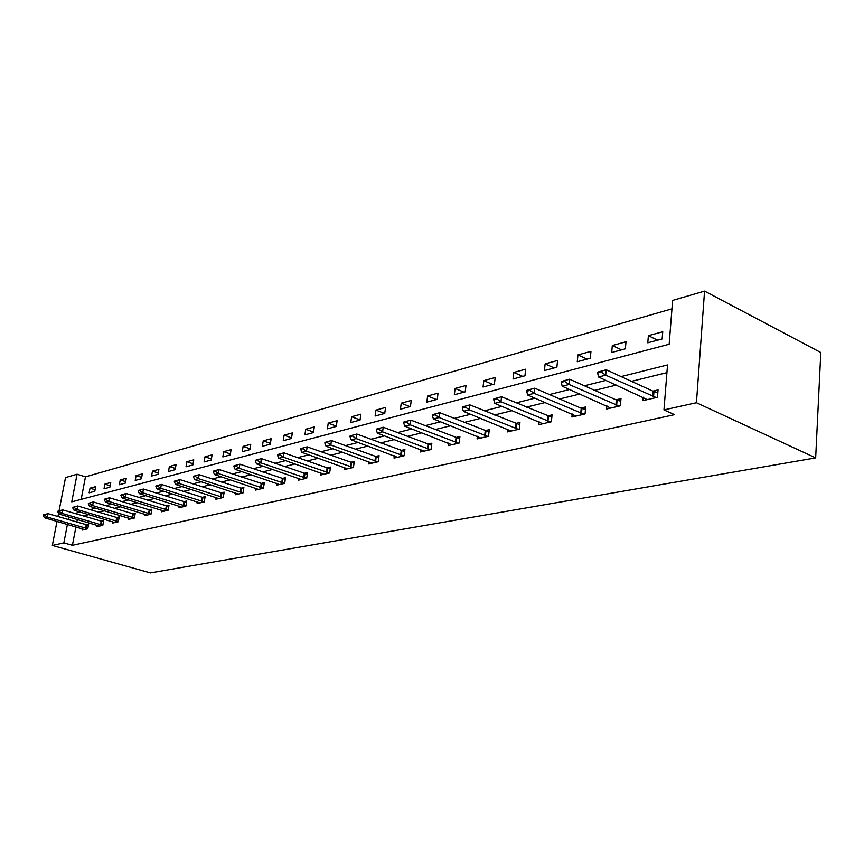 <?xml version="1.0" encoding="UTF-8"?>
<svg xmlns="http://www.w3.org/2000/svg" width="864" height="864" viewBox="0 0 864 864"><rect width="100%" height="100%" fill="white"/><g stroke="black" fill="none" stroke-linecap="round" stroke-linejoin="round"><path stroke-width="1.3" d="M59.065 510.808L65.524 477.587L77.069 474.217L71.755 501.844L669.157 344.239L672.624 300.424L704.56 291.103L820.8 352.523L815.659 457.888L150.401 572.897L52.326 545.443L63.86 542.894L72.414 545.303L674.525 414.666L663.962 409.914L667.526 364.954L621.097 376.585M671.965 308.848L85.46 476.842L77.069 474.217M85.46 476.842L81.173 499.36M89.143 492.804L94.802 491.281L95.677 486.637L90.018 488.182L89.143 492.804M104.015 488.808L109.868 487.242L110.743 482.522L104.89 484.121L104.015 488.808M119.372 484.693L125.399 483.073L126.274 478.278L120.247 479.93L119.372 484.693M135.216 480.438L141.448 478.764L142.322 473.893L136.091 475.6L135.216 480.438M151.589 476.042L158.026 474.314L158.9 469.368L152.464 471.128L151.589 476.042M168.512 471.496L175.165 469.714L176.04 464.692L169.376 466.506L168.512 471.496M185.998 466.798L192.888 464.951L193.763 459.842L186.872 461.732L185.998 466.798M204.098 461.938L211.237 460.026L212.101 454.842L204.973 456.786L204.098 461.938M222.847 456.905L230.224 454.928L231.088 449.647L223.7 451.667L222.847 456.905M242.255 451.699L249.912 449.636L250.765 444.28L243.108 446.364L242.255 451.699M262.375 446.299L270.313 444.161L271.156 438.707L263.228 440.878L262.375 446.299M283.241 440.694L291.481 438.48L292.324 432.929L284.094 435.175L283.241 440.694M304.906 434.873L313.459 432.583L314.291 426.924L305.748 429.257L304.906 434.873M327.402 428.836L336.29 426.449L337.111 420.692L328.234 423.122L327.402 428.836M350.795 422.55L360.029 420.077L360.85 414.212L351.605 416.74L350.795 422.55M375.116 416.027L384.739 413.446L385.538 407.473L375.926 410.098L375.116 416.027M400.442 409.223L410.454 406.534L411.242 400.442L401.231 403.186L400.442 409.223M426.827 402.138L437.27 399.33L438.037 393.131L427.604 395.982L426.827 402.138M454.334 394.751L465.232 391.824L465.988 385.495L455.101 388.465L454.334 394.751M483.052 387.04L494.435 383.983L495.169 377.525L483.797 380.635L483.052 387.04M513.054 378.983L524.956 375.797L525.658 369.198L513.778 372.449L513.054 378.983M544.428 370.559L556.88 367.222L557.561 360.482L545.119 363.884L544.428 370.559M577.271 361.746L590.317 358.247L590.965 351.356L577.93 354.92L577.271 361.746M611.68 352.501L625.363 348.829L625.979 341.798L612.317 345.524L611.68 352.501M647.784 342.814L662.148 338.958L662.731 331.765L648.378 335.675L647.784 342.814M666.911 372.643L631.487 381.337M616.345 385.063L594.713 390.366M579.938 394.006L559.71 398.963M545.281 402.516L526.36 407.16M512.255 410.627L494.532 414.979M480.751 418.36L464.141 422.442M450.662 425.747L435.078 429.581M421.891 432.81L407.268 436.406M394.362 439.582L380.624 442.951M367.988 446.051L355.082 449.226M342.695 452.261L330.577 455.242M318.427 458.222L307.033 461.02M295.121 463.946L284.407 466.582M272.722 469.444L262.634 471.928M251.176 474.736L241.682 477.068M230.429 479.833L221.497 482.026M210.449 484.747L202.046 486.81M191.182 489.478L183.276 491.422M172.606 494.035L165.154 495.871M154.667 498.442L147.658 500.159M137.344 502.697L130.745 504.317M120.604 506.812L114.394 508.334M104.425 510.786L98.572 512.222M88.754 514.631L83.257 515.981M77.339 519.448L76.842 522.083M75.924 526.9L72.414 545.303M82.339 528.757L82.08 530.118L87.739 528.8L88.636 524.081L85.892 524.729M97.211 525.29L96.952 526.684L102.805 525.334L103.691 520.538L100.894 521.197M112.568 521.705L112.309 523.13L118.346 521.737L119.232 516.877L116.381 517.547M128.423 518L128.164 519.469L134.395 518.033L135.281 513.097L132.365 513.778M144.806 514.177L144.536 515.689L150.984 514.199L151.87 509.188L148.889 509.89M161.752 510.224L161.471 511.78L168.134 510.246L169.02 505.138L165.974 505.861M179.258 506.131L178.988 507.74L185.89 506.142L186.764 500.958L183.654 501.692M197.392 501.898L197.111 503.55L204.25 501.908L205.135 496.638L201.938 497.383M216.162 497.513L215.881 499.219L223.279 497.513L224.154 492.156L220.892 492.923M235.613 492.955L235.332 494.726L243 492.955L243.875 487.501L240.527 488.29M255.787 488.246L255.496 490.072L263.455 488.236L264.319 482.684L260.885 483.494M276.707 483.343L276.426 485.244L284.677 483.332L285.53 477.684L282.02 478.516M298.436 478.267L298.145 480.233L306.72 478.246L307.573 472.5L303.966 473.342M321.008 472.975L320.717 475.016L329.627 472.954L330.469 467.1L326.765 467.975M344.477 467.478L344.185 469.595L353.462 467.456L354.283 461.484L350.482 462.38M368.906 461.754L368.604 463.957L378.259 461.732L379.08 455.641L375.17 456.57M394.34 455.792L394.038 458.093L404.104 455.771L404.903 449.561L400.885 450.511M420.844 449.572L420.541 451.969L431.039 449.55L431.827 443.21L427.691 444.193M448.502 443.081L448.2 445.586L459.151 443.059L459.918 436.59L455.663 437.594M477.382 436.298L477.079 438.923L488.527 436.277L489.272 429.678L484.877 430.715M507.557 429.203L507.254 431.946L519.232 429.181L519.955 422.453L515.419 423.522M539.125 421.772L538.834 424.656L551.372 421.762L552.064 414.882L547.387 415.984M572.195 413.986L571.903 417.02L585.036 413.986L585.706 406.955L580.867 408.1M606.863 405.81L606.571 409.018L620.363 405.832L620.989 398.639L615.989 399.816M643.248 397.224L642.967 400.615L657.45 397.278L658.044 389.912L652.86 391.133M663.962 409.914L696.438 402.721L815.659 457.888M696.438 402.721L704.56 291.103M58.59 513.248L57.942 516.553M57.002 521.402L52.326 545.443M68.85 516.953L68.342 519.599M67.414 524.426L63.86 542.894M605.977 380.365L584.377 385.776M569.624 389.48L549.439 394.535M535.032 398.142L516.143 402.872M502.081 406.393L484.391 410.832M470.642 414.266L454.075 418.424M440.629 421.794L425.099 425.682M411.944 428.976L397.364 432.626M384.491 435.856L370.807 439.279M358.204 442.444L345.352 445.662M333.007 448.751L320.933 451.775M308.826 454.81L297.475 457.661M285.606 460.631L274.936 463.298M263.293 466.214L253.26 468.731M241.834 471.593L232.394 473.958M221.184 476.766L212.296 478.991M201.29 481.756L192.92 483.851M182.12 486.551L174.236 488.527M163.62 491.184L156.211 493.042M145.778 495.655L138.802 497.405M128.542 499.975L121.975 501.628M111.888 504.155L105.71 505.699M95.785 508.183L89.975 509.641M80.212 512.082L74.736 513.454M95.094 489.748L90.018 488.182M110.138 485.752L104.89 484.121M125.669 481.637L120.247 479.93M141.696 477.392L136.091 475.6M158.263 473.008L152.464 471.128M175.381 468.482L169.376 466.506M193.082 463.795L186.872 461.732M211.41 458.968L204.973 456.786M230.386 453.956L223.7 451.667M250.042 448.783L243.108 446.364M270.432 443.426L263.228 440.878M291.568 437.875L284.094 435.175M313.524 432.119L305.748 429.257M336.334 426.146L328.234 423.122M360.05 419.947L351.605 416.74M384.62 413.467L375.926 410.098M410 406.652L401.231 403.186M436.439 399.557L427.604 395.982M464 392.159L455.101 388.465M492.761 384.437L483.797 380.635M522.796 376.369L513.778 372.449M554.202 367.934L545.119 363.884M587.066 359.111L577.93 354.92M621.497 349.866L612.317 345.524M657.601 340.178L648.378 335.675M43.308 514.933L43.2 515.506L44.582 515.149L44.69 514.577L43.308 514.933L47.963 513.637L88.398 525.312M44.69 514.577L47.963 513.637L47.282 517.072L87.761 528.703M84.499 529.556L44.528 517.774L47.282 517.072L44.582 515.149M43.2 515.506L44.528 517.774M57.856 511.186L57.737 511.769L59.162 511.402L59.281 510.818L57.856 511.186L62.597 509.868L103.453 521.791M59.281 510.818L62.597 509.868L61.916 513.356L102.816 525.236M99.425 526.111L59.065 514.08L61.916 513.356L59.162 511.402M57.737 511.769L59.065 514.08M72.868 507.319L72.76 507.902L74.228 507.524L74.336 506.93L72.868 507.319L77.706 505.969L118.994 518.162M74.336 506.93L77.706 505.969L77.026 509.522L118.357 521.662M114.826 522.558L74.077 510.268L77.026 509.522L74.228 507.524M72.76 507.902L74.077 510.268M88.387 503.312L88.268 503.917L89.791 503.528L89.91 502.924L88.387 503.312L93.323 501.941L135.043 514.415M89.91 502.924L93.323 501.941L92.642 505.548L134.406 517.968M130.723 518.886L89.597 506.326L92.642 505.548L89.791 503.528M88.268 503.917L89.597 506.326M104.425 499.187L104.317 499.792L105.883 499.392L106.002 498.776L104.425 499.187L109.458 497.783L151.632 510.538M106.002 498.776L109.458 497.783L108.788 501.444L150.995 514.145M147.161 515.084L105.635 502.243L108.788 501.444L105.883 499.392M104.317 499.792L105.635 502.243M121.025 494.91L120.906 495.526L122.537 495.115L122.645 494.489L121.025 494.91L126.166 493.484L168.782 506.531M122.645 494.489L126.166 493.484L125.485 497.2L168.145 510.203M164.149 511.164L122.224 498.031L125.485 497.2L122.537 495.115M120.906 495.526L122.224 498.031M138.197 490.482L138.089 491.119L139.774 490.676L139.882 490.05L138.197 490.482L143.446 489.024L186.527 502.394M139.882 490.05L143.446 489.024L142.776 492.815L185.89 506.12M181.71 507.114L139.396 493.668L142.776 492.815L139.774 490.676M138.089 491.119L139.396 493.668M155.984 485.903L155.876 486.54L157.615 486.097L157.734 485.449L155.984 485.903L161.352 484.412L204.887 498.107M157.734 485.449L161.352 484.412L160.682 488.257L204.26 501.898M199.897 502.913L157.183 489.143L160.682 488.257L157.615 486.097M155.876 486.54L157.183 489.143M174.42 481.151L174.312 481.799L176.116 481.334L176.234 480.686L174.42 481.151L179.906 479.628L223.906 493.668M176.234 480.686L179.906 479.628L179.237 483.548L223.268 497.513M218.732 498.56L175.619 484.466L179.237 483.548L176.116 481.334M174.312 481.799L175.619 484.466M193.536 476.226L193.428 476.896L195.307 476.41L195.415 475.74L193.536 476.226L199.152 474.671L243.626 489.067M195.415 475.74L199.152 474.671L198.482 478.656L242.946 492.977M238.237 494.057L194.724 479.606L198.482 478.656L195.307 476.41M193.428 476.896L194.724 479.606M213.376 471.118L213.268 471.787L215.212 471.29L215.33 470.61L213.376 471.118L219.121 469.519L264.071 484.294M215.33 470.61L219.121 469.519L218.452 473.58L263.358 488.257M258.476 489.391L214.553 474.574L218.452 473.58L215.212 471.29M213.268 471.787L214.553 474.574M233.982 465.815L233.863 466.495L235.894 465.977L236.002 465.286L233.982 465.815L239.857 464.173L285.282 479.336M236.002 465.286L239.857 464.173L239.188 468.31L284.537 483.376M279.461 484.542L235.138 469.336L239.188 468.31L235.894 465.977M233.863 466.495L235.138 469.336M255.388 460.296L255.269 460.998L257.375 460.458L257.483 459.756L255.388 460.296L261.403 458.622L307.314 474.206M257.483 459.756L261.403 458.622L260.744 462.834L306.526 478.289M301.255 479.509L256.532 463.903L260.744 462.834L257.375 460.458M255.269 460.998L256.532 463.903M277.646 454.561L277.538 455.274L279.72 454.712L279.828 454L277.646 454.561L283.813 452.844L330.221 468.86M279.828 454L283.813 452.844L283.165 457.132L329.378 473.018M323.903 474.282L278.78 458.244L283.165 457.132L279.72 454.712M277.538 455.274L278.78 458.244M300.812 448.589L300.704 449.323L302.983 448.729L303.091 448.006L300.812 448.589L307.141 446.839L354.035 463.309M303.091 448.006L307.141 446.839L306.493 451.202L353.149 467.532M347.458 468.85L301.936 452.358L306.493 451.202L302.983 448.729M300.704 449.323L301.936 452.358M324.95 442.379L324.842 443.113L327.218 442.508L327.316 441.763L324.95 442.379L331.441 440.575L378.821 457.531M327.316 441.763L331.441 440.575L330.804 445.025L377.892 461.819M371.963 463.19L326.052 446.234L330.804 445.025L327.218 442.508M324.842 443.113L326.052 446.234M350.104 435.888L349.996 436.644L352.48 436.018L352.577 435.251L350.104 435.888L356.778 434.041L404.654 451.516M352.577 435.251L356.778 434.041L356.141 438.588L403.661 455.868M397.472 457.294L351.184 439.852L356.141 438.588L352.48 436.018M349.996 436.644L351.184 439.852M376.358 429.127L376.25 429.905L378.832 429.235L378.94 428.468L376.358 429.127L383.206 427.226L431.579 445.241M378.94 428.468L383.206 427.226L382.59 431.87L430.52 449.669M424.073 451.148L377.417 433.177L382.59 431.87L378.832 429.235M376.25 429.905L377.417 433.177M403.769 422.064L403.672 422.852L406.372 422.161L406.469 421.373L403.769 422.064L410.821 420.12L459.67 438.696M406.469 421.373L410.821 420.12L410.206 424.85L458.557 443.189M451.829 444.744L404.806 426.222L410.206 424.85L406.372 422.161M403.672 422.852L404.806 426.222M432.432 414.688L432.335 415.487L435.154 414.763L435.262 413.953L432.432 414.688L439.679 412.679L489.024 431.86M435.262 413.953L439.679 412.679L439.085 417.506L487.836 436.439M480.805 438.059L433.426 418.943L439.085 417.506L435.154 414.763M432.335 415.487L433.426 418.943M462.424 406.955L462.326 407.776L465.286 407.02L465.383 406.199L462.424 406.955L469.886 404.892L519.707 424.721M465.383 406.199L469.886 404.892L469.303 409.828L518.443 429.365M511.099 431.06L463.385 411.34L469.303 409.828L465.286 407.02M462.326 407.776L463.385 411.34M493.841 398.866L493.744 399.708L496.843 398.909L496.94 398.066L493.841 398.866L501.53 396.738L551.826 417.247M496.94 398.066L501.53 396.738L500.969 401.782L550.476 421.967M542.786 423.749L494.759 403.358L500.969 401.782L496.843 398.909M493.744 399.708L494.759 403.358M526.792 390.377L526.694 391.23L529.945 390.398L530.042 389.534L526.792 390.377L534.719 388.184L581.234 408.251L585.468 409.417M530.042 389.534L534.719 388.184L534.179 393.347L584.032 414.223M575.975 416.081L527.666 394.999L534.179 393.347L529.945 390.398M526.694 391.23L527.666 394.999M561.373 381.467L561.287 382.342L564.71 381.467L564.797 380.581L561.373 381.467L569.57 379.199L616.356 399.978L620.762 401.22M564.797 380.581L569.57 379.199L569.052 384.48L619.229 406.102M610.772 408.046L562.205 386.219L569.052 384.48L564.71 381.467M561.287 382.342L562.205 386.219M597.737 372.092L597.661 373L601.258 372.071L601.333 371.174L597.737 372.092L606.204 369.76L653.227 391.295L657.828 392.602M601.333 371.174L606.204 369.76L605.707 375.17L656.186 397.57M647.298 399.622L598.514 376.996L605.707 375.17L601.258 372.071M597.661 373L598.514 376.996M86.119 528.358L86.756 524.966M85.558 528.217L86.195 524.815M101.131 524.88L101.768 521.435M100.559 524.729L101.196 521.284M116.618 521.284L117.256 517.784M116.046 521.143L116.683 517.644M132.624 517.579L133.261 514.026M132.041 517.428L132.678 513.875M149.159 513.745L149.796 510.138M148.565 513.594L149.202 509.987M166.255 509.782L166.892 506.12M165.661 509.63L166.298 505.958M183.935 505.688L184.572 501.962M183.33 505.526L183.967 501.8M202.241 501.444L202.878 497.653M201.636 501.282L202.262 497.491M221.206 497.048L221.832 493.193M220.59 496.886L221.216 493.031M240.851 492.491L241.477 488.57M240.224 492.329L240.851 488.398M261.23 487.771L261.857 483.786M260.593 487.598L261.22 483.602M282.377 482.868L282.992 478.807M281.74 482.695L282.355 478.634M304.333 477.781L304.949 473.645M303.685 477.598L304.301 473.461M327.154 472.489L327.769 468.277M326.506 472.306L327.11 468.094M350.892 466.992L351.497 462.704M350.233 466.798L350.827 462.51M375.602 461.268L376.186 456.894M374.922 461.074L375.516 456.689M401.328 455.306L401.911 450.846M400.648 455.101L401.231 450.641M428.166 449.086L428.728 444.539M427.475 448.88L428.047 444.323M456.16 442.595L456.71 437.951M455.458 442.379L456.019 437.735M485.395 435.823L485.935 431.082M484.693 435.596L485.233 430.855M515.97 428.738L516.488 423.9M515.257 428.512L515.776 423.662M547.96 421.319L548.467 416.372M547.247 421.081L547.744 416.135M581.483 413.554L581.958 408.499M580.748 413.305L581.234 408.251M616.637 405.41L617.09 400.237M615.892 405.151L616.356 399.978M653.551 396.857L653.972 391.565M652.795 396.598L653.227 391.295"/></g></svg>
